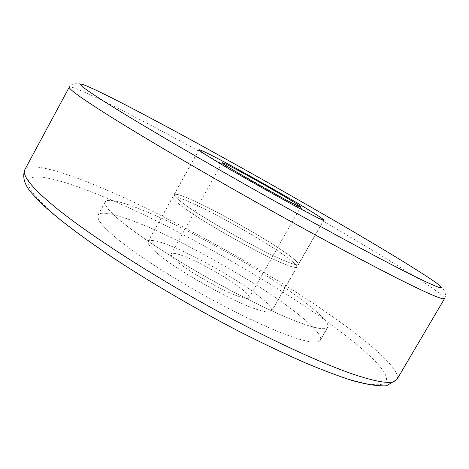 <?xml version="1.0" encoding="UTF-8"?>
<svg xmlns="http://www.w3.org/2000/svg" width="469" height="469" viewBox="0 0 469 469"><rect width="100%" height="100%" fill="white"/><g stroke="black" fill="none" stroke-linecap="round" stroke-linejoin="round"><path stroke-width="0.35" stroke-dasharray="2.35 1.76" d="M124.062 223.742C140.489 236.868 172.51 258.108 210.3 279.336C248.001 300.5 283.382 316.956 302.288 323.575C317.056 328.833 325.568 330.082 327.825 327.309C330.551 323.094 315.092 309.2 295.37 295.194C261.831 270.39 185.536 227.447 146.48 211.712C126.097 203.071 107.419 197.49 105.185 201.858C103.872 205.387 110.162 212.68 124.062 223.742M116.218 237.965C132.416 251.443 164.22 272.952 201.957 294.139C239.606 315.262 275.115 331.372 294.215 337.598C309.13 342.563 317.818 343.478 320.292 340.33C323.323 335.581 308.168 321.212 288.628 306.955C255.447 281.623 179.24 238.733 139.897 223.613C119.384 215.253 100.477 210.147 97.951 215.048C96.415 218.976 102.506 226.615 116.218 237.965M302.177 323.493C316.938 328.751 325.439 330 327.69 327.227C330.416 323.024 314.98 309.141 295.288 295.159C261.79 270.384 185.572 227.483 146.557 211.771C126.202 203.141 107.553 197.566 105.32 201.928C104.007 205.457 110.297 212.744 124.185 223.789C140.594 236.904 172.574 258.114 210.311 279.313C247.96 300.447 283.294 316.886 302.177 323.493M116.341 238.018C132.522 251.478 164.285 272.952 201.969 294.116C239.565 315.209 275.027 331.296 294.104 337.516C309.007 342.481 317.689 343.396 320.163 340.248C323.188 335.511 308.057 321.159 288.546 306.919C255.406 281.623 179.269 238.768 139.973 223.672C119.489 215.324 100.606 210.223 98.085 215.119C96.555 219.041 102.641 226.674 116.341 238.018M185.683 209.033C203.569 222.353 261.174 254.761 281.623 262.88C290.698 266.773 295.816 268.192 296.971 267.119C296.965 264.932 291.167 259.937 279.571 252.14C260.518 238.873 214.181 212.785 192.829 203.44C181.222 198.117 174.491 195.995 172.651 197.068C172.293 198.674 176.637 202.661 185.683 209.033M159.841 255.423C176.813 270.173 234.142 302.394 255.382 308.913C264.727 312.237 270.208 312.97 271.809 311.123C272.378 307.94 267.054 302.177 255.834 293.834C237.525 279.46 191.375 253.489 169.42 245.422C157.549 240.685 150.426 239.337 148.046 241.383C147.231 243.816 151.165 248.494 159.841 255.423M281.523 262.81C290.581 266.703 295.687 268.11 296.842 267.049C296.836 264.862 291.05 259.879 279.477 252.099C260.465 238.856 214.222 212.826 192.911 203.493C181.333 198.188 174.62 196.071 172.78 197.144C172.428 198.745 176.766 202.725 185.794 209.08C203.646 222.376 261.116 254.708 281.523 262.81M159.952 255.464C176.889 270.185 234.084 302.329 255.283 308.842C264.616 312.155 270.08 312.893 271.68 311.047C272.249 307.869 266.937 302.124 255.746 293.799C237.478 279.454 191.411 253.536 169.502 245.48C157.66 240.755 150.555 239.413 148.181 241.453C147.366 243.88 151.288 248.552 159.952 255.464M194.213 200.961C182.617 195.602 175.916 193.433 174.105 194.447C173.8 196.071 178.402 200.181 187.922 206.788C206.319 220.207 263.086 252.07 283.176 260.154C292.234 264.088 297.328 265.542 298.46 264.522C298.53 262.57 293.236 257.979 282.573 250.763C263.977 237.683 216.232 210.698 194.213 200.961M282.485 250.716C263.924 237.672 216.273 210.733 194.295 201.013C182.728 195.673 176.045 193.509 174.234 194.524C173.929 196.142 178.531 200.245 188.028 206.835C206.389 220.231 263.027 252.017 283.071 260.09C292.111 264.012 297.199 265.466 298.325 264.446C298.401 262.499 293.119 257.921 282.485 250.716M238.176 296.209C244.361 298.46 248.001 298.993 249.086 297.803C249.461 295.833 246.125 292.222 239.084 286.975C227.471 277.83 197.678 261.127 184.077 256.25C176.889 253.43 172.604 252.656 171.208 253.922C170.704 255.4 173.02 258.22 178.167 262.376C188.474 271.475 224.182 291.712 238.176 296.209M444.518 298.642C446.371 296.109 407.584 271.311 368.165 247.72C308.713 211.789 200.304 150.86 140.723 120.011C105.431 101.55 70.549 84.608 69.254 87.187C69.799 85.522 71.962 84.191 75.738 83.201C78.135 83.183 81.799 84.139 86.742 86.067L102.008 93.085L125.422 104.88L187.02 137.698L261.72 179.094C300.441 200.943 337.504 222.312 368.3 240.521L393.995 255.922C409.894 265.63 423.038 273.978 433.426 280.954L440.121 285.984L443.375 289.209C446.588 293.242 445.274 298.454 444.518 298.642M396.891 379.521C402.642 370.369 366.266 339.714 328.007 313.485C271.293 273.368 164.549 213.876 103.198 188.544C66.692 172.856 29.342 161.102 24.746 169.831M52.399 212.856C76.992 234.424 131.144 271.744 196.857 308.543C262.47 345.26 322.443 371.589 351.562 379.96C381.168 388.379 391.961 385.682 383.947 371.858C375.059 358.216 348.801 336.941 321.277 317.66C266.785 278.539 162.907 220.688 103.549 196.763C75.433 185.026 47.299 175.805 34.407 177.065C21.826 179.146 27.823 191.071 52.399 212.856M320.292 340.33L327.825 327.309M97.951 215.048L105.185 201.858M327.69 327.227L320.163 340.248M98.085 215.119L105.32 201.928M271.809 311.123L296.971 267.119M148.046 241.383L172.651 197.068M296.842 267.049L271.68 311.047M148.181 241.453L172.78 197.144M174.105 194.447L198.938 149.705M323.862 220.096L298.46 264.522M174.234 194.524L199.003 149.904M298.325 264.446L323.663 220.149M249.086 297.803L300.752 206.964M222.148 162.673L171.208 253.922"/><path stroke-width="0.7" d="M217.833 158.592C206.507 152.642 200.21 149.681 198.938 149.705C199.12 150.461 204.156 153.855 214.057 159.882C233.374 171.883 290.393 203.968 309.681 213.659C318.457 218.173 323.188 220.319 323.862 220.096C323.381 219.099 317.619 215.271 306.579 208.605C287.186 196.728 239.225 169.678 217.833 158.592M217.921 158.645C206.624 152.706 200.339 149.752 199.073 149.781C199.249 150.537 204.279 153.92 214.163 159.941C233.439 171.912 290.323 203.921 309.575 213.594C318.334 218.103 323.053 220.248 323.733 220.025C323.252 219.029 317.507 215.207 306.491 208.558C287.139 196.71 239.266 169.702 217.921 158.645M291.284 202.626C297.112 205.639 300.266 207.087 300.752 206.964C300.389 206.278 296.437 203.669 288.892 199.137C276.294 191.469 246.266 174.568 233.48 167.978C226.644 164.39 222.863 162.626 222.148 162.673C222.23 163.106 225.079 165.041 230.695 168.482C242.203 175.693 278.31 196.06 291.284 202.626M442.373 298.683L444.518 298.642L396.891 379.521L393.421 381.842C387.675 383.302 377.211 381.702 362.027 377.041C332.544 368.417 269.118 340.301 200.07 301.479C131.367 263.045 74.671 224.2 49.65 202.479C30.608 186.152 22.307 175.265 24.746 169.831L69.254 87.187C68.914 89.18 80.967 97.927 105.425 113.428C133.87 131.508 191.252 165.651 256.109 202.11C325.844 241.377 387.541 273.902 414.772 286.905C428.865 293.705 438.069 297.633 442.373 298.683M368.007 240.333C310.378 205.979 204.801 146.609 147.559 116.464C119.689 101.691 92.663 87.984 83.23 84.631C74.63 81.893 85.587 89.989 116.107 108.919C145.114 126.876 203.136 160.937 267.348 196.98C331.548 233.011 386.708 262.482 412.656 275.385C439.459 288.687 447.403 291.255 436.504 283.083C424.955 274.687 396.762 257.375 368.007 240.333M24.746 169.831C21.984 177.874 24.986 186.381 33.756 195.35C38.083 200.228 43.541 205.539 50.136 211.29C63.972 223.215 82.907 237.373 106.95 253.764C145.144 279.307 194.113 308.133 240.62 332.175C263.443 343.701 284.624 353.767 304.164 362.379C322.379 370.018 338.172 375.991 351.533 380.3C365.591 384.363 377.24 386.198 386.474 385.799L396.891 379.521"/></g></svg>

